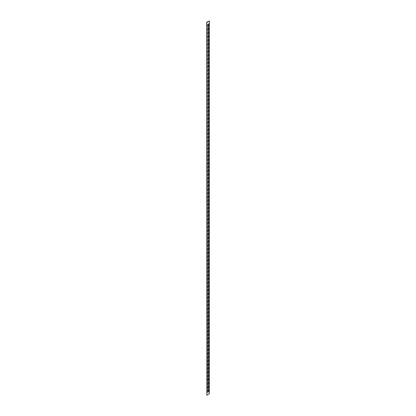 <?xml version="1.0" encoding="UTF-8"?>
<svg xmlns="http://www.w3.org/2000/svg" width="416" height="416" viewBox="0 0 416 416"><rect width="100%" height="100%" fill="white"/><g stroke="black" fill="none" stroke-linecap="round" stroke-linejoin="round"><path stroke-width="0.62" d="M208.13 27.659A0.64 0.369 120 0 0 207.678 28.444L207.678 30.378A0.64 0.369 120 0 0 207.808 30.675A0.64 0.369 120 0 0 208.302 30.503A0.64 0.369 120 0 0 208.582 29.858L208.582 27.919A0.64 0.369 120 0 0 208.447 27.628A0.64 0.369 120 0 0 208.13 27.659M208.13 23.93A0.64 0.369 120 0 0 207.678 24.716L207.678 26.65A0.64 0.369 120 0 0 207.808 26.946A0.64 0.369 120 0 0 208.302 26.775A0.64 0.369 120 0 0 208.582 26.13L208.582 24.19A0.64 0.369 120 0 0 208.447 23.899A0.64 0.369 120 0 0 208.13 23.93M208.13 31.387A0.64 0.369 120 0 0 207.678 32.167L207.678 34.107A0.64 0.369 120 0 0 207.808 34.398A0.64 0.369 120 0 0 208.302 34.226A0.64 0.369 120 0 0 208.582 33.587L208.582 31.647A0.64 0.369 120 0 0 208.447 31.356A0.64 0.369 120 0 0 208.13 31.387M208.13 35.116A0.64 0.369 120 0 0 207.678 35.896L207.678 37.835A0.64 0.369 120 0 0 207.808 38.126A0.64 0.369 120 0 0 208.302 37.955A0.64 0.369 120 0 0 208.582 37.315L208.582 35.376A0.64 0.369 120 0 0 208.447 35.084A0.64 0.369 120 0 0 208.13 35.116M208.13 38.844A0.64 0.369 120 0 0 207.678 39.624L207.678 41.564A0.64 0.369 120 0 0 207.808 41.855A0.64 0.369 120 0 0 208.302 41.683A0.64 0.369 120 0 0 208.582 41.038L208.582 39.104A0.64 0.369 120 0 0 208.447 38.808A0.64 0.369 120 0 0 208.13 38.844M208.13 42.567A0.64 0.369 120 0 0 207.678 43.352L207.678 45.292A0.64 0.369 120 0 0 207.808 45.583A0.64 0.369 120 0 0 208.302 45.412A0.64 0.369 120 0 0 208.582 44.767L208.582 42.832A0.64 0.369 120 0 0 208.447 42.536A0.64 0.369 120 0 0 208.13 42.567M208.13 46.296A0.64 0.369 120 0 0 207.678 47.081L207.678 49.02A0.64 0.369 120 0 0 207.808 49.312A0.64 0.369 120 0 0 208.302 49.14A0.64 0.369 120 0 0 208.582 48.495L208.582 46.556A0.64 0.369 120 0 0 208.447 46.264A0.64 0.369 120 0 0 208.13 46.296M208.13 50.024A0.64 0.369 120 0 0 207.678 50.809L207.678 52.744A0.64 0.369 120 0 0 207.808 53.04A0.64 0.369 120 0 0 208.302 52.868A0.64 0.369 120 0 0 208.582 52.224L208.582 50.284A0.64 0.369 120 0 0 208.447 49.993A0.64 0.369 120 0 0 208.13 50.024M208.13 53.752A0.64 0.369 120 0 0 207.678 54.532L207.678 56.472A0.64 0.369 120 0 0 207.808 56.763A0.64 0.369 120 0 0 208.302 56.597A0.64 0.369 120 0 0 208.582 55.952L208.582 54.012A0.64 0.369 120 0 0 208.447 53.721A0.64 0.369 120 0 0 208.13 53.752M208.13 57.481A0.64 0.369 120 0 0 207.678 58.261L207.678 60.2A0.64 0.369 120 0 0 207.808 60.492A0.64 0.369 120 0 0 208.302 60.32A0.64 0.369 120 0 0 208.582 59.68L208.582 57.741A0.64 0.369 120 0 0 208.447 57.45A0.64 0.369 120 0 0 208.13 57.481M208.13 61.209A0.64 0.369 120 0 0 207.678 61.989L207.678 63.929A0.64 0.369 120 0 0 207.808 64.22A0.64 0.369 120 0 0 208.302 64.048A0.64 0.369 120 0 0 208.582 63.409L208.582 61.469A0.64 0.369 120 0 0 208.447 61.178A0.64 0.369 120 0 0 208.13 61.209M208.13 64.932A0.64 0.369 120 0 0 207.678 65.718L207.678 67.657A0.64 0.369 120 0 0 207.808 67.948A0.64 0.369 120 0 0 208.302 67.777A0.64 0.369 120 0 0 208.582 67.132L208.582 65.198A0.64 0.369 120 0 0 208.447 64.901A0.64 0.369 120 0 0 208.13 64.932M208.13 68.661A0.64 0.369 120 0 0 207.678 69.446L207.678 71.386A0.64 0.369 120 0 0 207.808 71.677A0.64 0.369 120 0 0 208.302 71.505A0.64 0.369 120 0 0 208.582 70.86L208.582 68.921A0.64 0.369 120 0 0 208.447 68.63A0.64 0.369 120 0 0 208.13 68.661M208.13 72.389A0.64 0.369 120 0 0 207.678 73.174L207.678 75.109A0.64 0.369 120 0 0 207.808 75.405A0.64 0.369 120 0 0 208.302 75.234A0.64 0.369 120 0 0 208.582 74.589L208.582 72.649A0.64 0.369 120 0 0 208.447 72.358A0.64 0.369 120 0 0 208.13 72.389M208.13 76.118A0.64 0.369 120 0 0 207.678 76.903L207.678 78.837A0.64 0.369 120 0 0 207.808 79.134A0.64 0.369 120 0 0 208.302 78.962A0.64 0.369 120 0 0 208.582 78.317L208.582 76.378A0.64 0.369 120 0 0 208.447 76.086A0.64 0.369 120 0 0 208.13 76.118M208.13 79.846A0.64 0.369 120 0 0 207.678 80.626L207.678 82.566A0.64 0.369 120 0 0 207.808 82.857A0.64 0.369 120 0 0 208.302 82.685A0.64 0.369 120 0 0 208.582 82.046L208.582 80.106A0.64 0.369 120 0 0 208.447 79.815A0.64 0.369 120 0 0 208.13 79.846M208.13 83.574A0.64 0.369 120 0 0 207.678 84.354L207.678 86.294A0.64 0.369 120 0 0 207.808 86.585A0.64 0.369 120 0 0 208.302 86.414A0.64 0.369 120 0 0 208.582 85.774L208.582 83.834A0.64 0.369 120 0 0 208.447 83.543A0.64 0.369 120 0 0 208.13 83.574M208.13 87.303A0.64 0.369 120 0 0 207.678 88.083L207.678 90.022A0.64 0.369 120 0 0 207.808 90.314A0.64 0.369 120 0 0 208.302 90.142A0.64 0.369 120 0 0 208.582 89.497L208.582 87.563A0.64 0.369 120 0 0 208.447 87.266A0.64 0.369 120 0 0 208.13 87.303M208.13 91.026A0.64 0.369 120 0 0 207.678 91.811L207.678 93.751A0.64 0.369 120 0 0 207.808 94.042A0.64 0.369 120 0 0 208.302 93.87A0.64 0.369 120 0 0 208.582 93.226L208.582 91.291A0.64 0.369 120 0 0 208.447 90.995A0.64 0.369 120 0 0 208.13 91.026M208.13 94.754A0.64 0.369 120 0 0 207.678 95.54L207.678 97.479A0.64 0.369 120 0 0 207.808 97.77A0.64 0.369 120 0 0 208.302 97.599A0.64 0.369 120 0 0 208.582 96.954L208.582 95.014A0.64 0.369 120 0 0 208.447 94.723A0.64 0.369 120 0 0 208.13 94.754M208.13 98.483A0.64 0.369 120 0 0 207.678 99.268L207.678 101.202A0.64 0.369 120 0 0 207.808 101.499A0.64 0.369 120 0 0 208.302 101.327A0.64 0.369 120 0 0 208.582 100.682L208.582 98.743A0.64 0.369 120 0 0 208.447 98.452A0.64 0.369 120 0 0 208.13 98.483M208.13 102.211A0.64 0.369 120 0 0 207.678 102.991L207.678 104.931A0.64 0.369 120 0 0 207.808 105.222A0.64 0.369 120 0 0 208.302 105.056A0.64 0.369 120 0 0 208.582 104.411L208.582 102.471A0.64 0.369 120 0 0 208.447 102.18A0.64 0.369 120 0 0 208.13 102.211M208.13 105.94A0.64 0.369 120 0 0 207.678 106.72L207.678 108.659A0.64 0.369 120 0 0 207.808 108.95A0.64 0.369 120 0 0 208.302 108.779A0.64 0.369 120 0 0 208.582 108.139L208.582 106.2A0.64 0.369 120 0 0 208.447 105.908A0.64 0.369 120 0 0 208.13 105.94M208.13 109.668A0.64 0.369 120 0 0 207.678 110.448L207.678 112.388A0.64 0.369 120 0 0 207.808 112.679A0.64 0.369 120 0 0 208.302 112.507A0.64 0.369 120 0 0 208.582 111.868L208.582 109.928A0.64 0.369 120 0 0 208.447 109.637A0.64 0.369 120 0 0 208.13 109.668M208.13 113.391A0.64 0.369 120 0 0 207.678 114.176L207.678 116.116A0.64 0.369 120 0 0 207.808 116.407A0.64 0.369 120 0 0 208.302 116.236A0.64 0.369 120 0 0 208.582 115.591L208.582 113.656A0.64 0.369 120 0 0 208.447 113.36A0.64 0.369 120 0 0 208.13 113.391M208.13 117.12A0.64 0.369 120 0 0 207.678 117.905L207.678 119.844A0.64 0.369 120 0 0 207.808 120.136A0.64 0.369 120 0 0 208.302 119.964A0.64 0.369 120 0 0 208.582 119.319L208.582 117.38A0.64 0.369 120 0 0 208.447 117.088A0.64 0.369 120 0 0 208.13 117.12M208.13 120.848A0.64 0.369 120 0 0 207.678 121.633L207.678 123.568A0.64 0.369 120 0 0 207.808 123.864A0.64 0.369 120 0 0 208.302 123.692A0.64 0.369 120 0 0 208.582 123.048L208.582 121.108A0.64 0.369 120 0 0 208.447 120.817A0.64 0.369 120 0 0 208.13 120.848M208.13 124.576A0.64 0.369 120 0 0 207.678 125.362L207.678 127.296A0.64 0.369 120 0 0 207.808 127.592A0.64 0.369 120 0 0 208.302 127.421A0.64 0.369 120 0 0 208.582 126.776L208.582 124.836A0.64 0.369 120 0 0 208.447 124.545A0.64 0.369 120 0 0 208.13 124.576M208.13 128.305A0.64 0.369 120 0 0 207.678 129.085L207.678 131.024A0.64 0.369 120 0 0 207.808 131.316A0.64 0.369 120 0 0 208.302 131.144A0.64 0.369 120 0 0 208.582 130.504L208.582 128.565A0.64 0.369 120 0 0 208.447 128.274A0.64 0.369 120 0 0 208.13 128.305M208.13 132.033A0.64 0.369 120 0 0 207.678 132.813L207.678 134.753A0.64 0.369 120 0 0 207.808 135.044A0.64 0.369 120 0 0 208.302 134.872A0.64 0.369 120 0 0 208.582 134.233L208.582 132.293A0.64 0.369 120 0 0 208.447 132.002A0.64 0.369 120 0 0 208.13 132.033M208.13 135.762A0.64 0.369 120 0 0 207.678 136.542L207.678 138.481A0.64 0.369 120 0 0 207.808 138.772A0.64 0.369 120 0 0 208.302 138.601A0.64 0.369 120 0 0 208.582 137.956L208.582 136.022A0.64 0.369 120 0 0 208.447 135.725A0.64 0.369 120 0 0 208.13 135.762M208.13 139.485A0.64 0.369 120 0 0 207.678 140.27L207.678 142.21A0.64 0.369 120 0 0 207.808 142.501A0.64 0.369 120 0 0 208.302 142.329A0.64 0.369 120 0 0 208.582 141.684L208.582 139.75A0.64 0.369 120 0 0 208.447 139.454A0.64 0.369 120 0 0 208.13 139.485M208.13 143.213A0.64 0.369 120 0 0 207.678 143.998L207.678 145.938A0.64 0.369 120 0 0 207.808 146.229A0.64 0.369 120 0 0 208.302 146.058A0.64 0.369 120 0 0 208.582 145.413L208.582 143.473A0.64 0.369 120 0 0 208.447 143.182A0.64 0.369 120 0 0 208.13 143.213M208.13 146.942A0.64 0.369 120 0 0 207.678 147.727L207.678 149.661A0.64 0.369 120 0 0 207.808 149.958A0.64 0.369 120 0 0 208.302 149.786A0.64 0.369 120 0 0 208.582 149.141L208.582 147.202A0.64 0.369 120 0 0 208.447 146.91A0.64 0.369 120 0 0 208.13 146.942M208.13 150.67A0.64 0.369 120 0 0 207.678 151.45L207.678 153.39A0.64 0.369 120 0 0 207.808 153.681A0.64 0.369 120 0 0 208.302 153.514A0.64 0.369 120 0 0 208.582 152.87L208.582 150.93A0.64 0.369 120 0 0 208.447 150.639A0.64 0.369 120 0 0 208.13 150.67M208.13 154.398A0.64 0.369 120 0 0 207.678 155.178L207.678 157.118A0.64 0.369 120 0 0 207.808 157.409A0.64 0.369 120 0 0 208.302 157.238A0.64 0.369 120 0 0 208.582 156.598L208.582 154.658A0.64 0.369 120 0 0 208.447 154.367A0.64 0.369 120 0 0 208.13 154.398M208.13 158.127A0.64 0.369 120 0 0 207.678 158.907L207.678 160.846A0.64 0.369 120 0 0 207.808 161.138A0.64 0.369 120 0 0 208.302 160.966A0.64 0.369 120 0 0 208.582 160.326L208.582 158.387A0.64 0.369 120 0 0 208.447 158.096A0.64 0.369 120 0 0 208.13 158.127M208.13 161.85A0.64 0.369 120 0 0 207.678 162.635L207.678 164.575A0.64 0.369 120 0 0 207.808 164.866A0.64 0.369 120 0 0 208.302 164.694A0.64 0.369 120 0 0 208.582 164.05L208.582 162.115A0.64 0.369 120 0 0 208.447 161.819A0.64 0.369 120 0 0 208.13 161.85M208.13 165.578A0.64 0.369 120 0 0 207.678 166.364L207.678 168.303A0.64 0.369 120 0 0 207.808 168.594A0.64 0.369 120 0 0 208.302 168.423A0.64 0.369 120 0 0 208.582 167.778L208.582 165.838A0.64 0.369 120 0 0 208.447 165.547A0.64 0.369 120 0 0 208.13 165.578M208.13 169.307A0.64 0.369 120 0 0 207.678 170.092L207.678 172.026A0.64 0.369 120 0 0 207.808 172.323A0.64 0.369 120 0 0 208.302 172.151A0.64 0.369 120 0 0 208.582 171.506L208.582 169.567A0.64 0.369 120 0 0 208.447 169.276A0.64 0.369 120 0 0 208.13 169.307M208.13 173.035A0.64 0.369 120 0 0 207.678 173.82L207.678 175.755A0.64 0.369 120 0 0 207.808 176.051A0.64 0.369 120 0 0 208.302 175.88A0.64 0.369 120 0 0 208.582 175.235L208.582 173.295A0.64 0.369 120 0 0 208.447 173.004A0.64 0.369 120 0 0 208.13 173.035M208.13 176.764A0.64 0.369 120 0 0 207.678 177.544L207.678 179.483A0.64 0.369 120 0 0 207.808 179.774A0.64 0.369 120 0 0 208.302 179.603A0.64 0.369 120 0 0 208.582 178.963L208.582 177.024A0.64 0.369 120 0 0 208.447 176.732A0.64 0.369 120 0 0 208.13 176.764M208.13 180.492A0.64 0.369 120 0 0 207.678 181.272L207.678 183.212A0.64 0.369 120 0 0 207.808 183.503A0.64 0.369 120 0 0 208.302 183.331A0.64 0.369 120 0 0 208.582 182.692L208.582 180.752A0.64 0.369 120 0 0 208.447 180.461A0.64 0.369 120 0 0 208.13 180.492M208.13 184.22A0.64 0.369 120 0 0 207.678 185L207.678 186.94A0.64 0.369 120 0 0 207.808 187.231A0.64 0.369 120 0 0 208.302 187.06A0.64 0.369 120 0 0 208.582 186.415L208.582 184.48A0.64 0.369 120 0 0 208.447 184.184A0.64 0.369 120 0 0 208.13 184.22M208.13 187.944A0.64 0.369 120 0 0 207.678 188.729L207.678 190.668A0.64 0.369 120 0 0 207.808 190.96A0.64 0.369 120 0 0 208.302 190.788A0.64 0.369 120 0 0 208.582 190.143L208.582 188.209A0.64 0.369 120 0 0 208.447 187.912A0.64 0.369 120 0 0 208.13 187.944M208.13 191.672A0.64 0.369 120 0 0 207.678 192.457L207.678 194.397A0.64 0.369 120 0 0 207.808 194.688A0.64 0.369 120 0 0 208.302 194.516A0.64 0.369 120 0 0 208.582 193.872L208.582 191.932A0.64 0.369 120 0 0 208.447 191.641A0.64 0.369 120 0 0 208.13 191.672M208.13 195.4A0.64 0.369 120 0 0 207.678 196.186L207.678 198.12A0.64 0.369 120 0 0 207.808 198.416A0.64 0.369 120 0 0 208.302 198.245A0.64 0.369 120 0 0 208.582 197.6L208.582 195.66A0.64 0.369 120 0 0 208.447 195.369A0.64 0.369 120 0 0 208.13 195.4M208.13 199.129A0.64 0.369 120 0 0 207.678 199.909L207.678 201.848A0.64 0.369 120 0 0 207.808 202.14A0.64 0.369 120 0 0 208.302 201.973A0.64 0.369 120 0 0 208.582 201.328L208.582 199.389A0.64 0.369 120 0 0 208.447 199.098A0.64 0.369 120 0 0 208.13 199.129M208.13 202.857A0.64 0.369 120 0 0 207.678 203.637L207.678 205.577A0.64 0.369 120 0 0 207.808 205.868A0.64 0.369 120 0 0 208.302 205.696A0.64 0.369 120 0 0 208.582 205.057L208.582 203.117A0.64 0.369 120 0 0 208.447 202.826A0.64 0.369 120 0 0 208.13 202.857M208.13 206.586A0.64 0.369 120 0 0 207.678 207.366L207.678 209.305A0.64 0.369 120 0 0 207.808 209.596A0.64 0.369 120 0 0 208.302 209.425A0.64 0.369 120 0 0 208.582 208.785L208.582 206.846A0.64 0.369 120 0 0 208.447 206.554A0.64 0.369 120 0 0 208.13 206.586M208.13 210.309A0.64 0.369 120 0 0 207.678 211.094L207.678 213.034A0.64 0.369 120 0 0 207.808 213.325A0.64 0.369 120 0 0 208.302 213.153A0.64 0.369 120 0 0 208.582 212.508L208.582 210.574A0.64 0.369 120 0 0 208.447 210.278A0.64 0.369 120 0 0 208.13 210.309M208.13 214.037A0.64 0.369 120 0 0 207.678 214.822L207.678 216.762A0.64 0.369 120 0 0 207.808 217.053A0.64 0.369 120 0 0 208.302 216.882A0.64 0.369 120 0 0 208.582 216.237L208.582 214.297A0.64 0.369 120 0 0 208.447 214.006A0.64 0.369 120 0 0 208.13 214.037M208.13 217.766A0.64 0.369 120 0 0 207.678 218.551L207.678 220.485A0.64 0.369 120 0 0 207.808 220.782A0.64 0.369 120 0 0 208.302 220.61A0.64 0.369 120 0 0 208.582 219.965L208.582 218.026A0.64 0.369 120 0 0 208.447 217.734A0.64 0.369 120 0 0 208.13 217.766M208.13 221.494A0.64 0.369 120 0 0 207.678 222.279L207.678 224.214A0.64 0.369 120 0 0 207.808 224.51A0.64 0.369 120 0 0 208.302 224.338A0.64 0.369 120 0 0 208.582 223.694L208.582 221.754A0.64 0.369 120 0 0 208.447 221.463A0.64 0.369 120 0 0 208.13 221.494M208.13 225.222A0.64 0.369 120 0 0 207.678 226.002L207.678 227.942A0.64 0.369 120 0 0 207.808 228.233A0.64 0.369 120 0 0 208.302 228.062A0.64 0.369 120 0 0 208.582 227.422L208.582 225.482A0.64 0.369 120 0 0 208.447 225.191A0.64 0.369 120 0 0 208.13 225.222M208.13 228.951A0.64 0.369 120 0 0 207.678 229.731L207.678 231.67A0.64 0.369 120 0 0 207.808 231.962A0.64 0.369 120 0 0 208.302 231.79A0.64 0.369 120 0 0 208.582 231.15L208.582 229.211A0.64 0.369 120 0 0 208.447 228.92A0.64 0.369 120 0 0 208.13 228.951M208.13 232.679A0.64 0.369 120 0 0 207.678 233.459L207.678 235.399A0.64 0.369 120 0 0 207.808 235.69A0.64 0.369 120 0 0 208.302 235.518A0.64 0.369 120 0 0 208.582 234.874L208.582 232.939A0.64 0.369 120 0 0 208.447 232.643A0.64 0.369 120 0 0 208.13 232.679M208.13 236.402A0.64 0.369 120 0 0 207.678 237.188L207.678 239.127A0.64 0.369 120 0 0 207.808 239.418A0.64 0.369 120 0 0 208.302 239.247A0.64 0.369 120 0 0 208.582 238.602L208.582 236.668A0.64 0.369 120 0 0 208.447 236.371A0.64 0.369 120 0 0 208.13 236.402M208.13 240.131A0.64 0.369 120 0 0 207.678 240.916L207.678 242.856A0.64 0.369 120 0 0 207.808 243.147A0.64 0.369 120 0 0 208.302 242.975A0.64 0.369 120 0 0 208.582 242.33L208.582 240.391A0.64 0.369 120 0 0 208.447 240.1A0.64 0.369 120 0 0 208.13 240.131M208.13 243.859A0.64 0.369 120 0 0 207.678 244.644L207.678 246.579A0.64 0.369 120 0 0 207.808 246.875A0.64 0.369 120 0 0 208.302 246.704A0.64 0.369 120 0 0 208.582 246.059L208.582 244.119A0.64 0.369 120 0 0 208.447 243.828A0.64 0.369 120 0 0 208.13 243.859M208.13 247.588A0.64 0.369 120 0 0 207.678 248.368L207.678 250.307A0.64 0.369 120 0 0 207.808 250.598A0.64 0.369 120 0 0 208.302 250.432A0.64 0.369 120 0 0 208.582 249.787L208.582 247.848A0.64 0.369 120 0 0 208.447 247.556A0.64 0.369 120 0 0 208.13 247.588M208.13 251.316A0.64 0.369 120 0 0 207.678 252.096L207.678 254.036A0.64 0.369 120 0 0 207.808 254.327A0.64 0.369 120 0 0 208.302 254.155A0.64 0.369 120 0 0 208.582 253.516L208.582 251.576A0.64 0.369 120 0 0 208.447 251.285A0.64 0.369 120 0 0 208.13 251.316M208.13 255.044A0.64 0.369 120 0 0 207.678 255.824L207.678 257.764A0.64 0.369 120 0 0 207.808 258.055A0.64 0.369 120 0 0 208.302 257.884A0.64 0.369 120 0 0 208.582 257.244L208.582 255.304A0.64 0.369 120 0 0 208.447 255.013A0.64 0.369 120 0 0 208.13 255.044M208.13 258.768A0.64 0.369 120 0 0 207.678 259.553L207.678 261.492A0.64 0.369 120 0 0 207.808 261.784A0.64 0.369 120 0 0 208.302 261.612A0.64 0.369 120 0 0 208.582 260.967L208.582 259.033A0.64 0.369 120 0 0 208.447 258.736A0.64 0.369 120 0 0 208.13 258.768M208.13 262.496A0.64 0.369 120 0 0 207.678 263.281L207.678 265.221A0.64 0.369 120 0 0 207.808 265.512A0.64 0.369 120 0 0 208.302 265.34A0.64 0.369 120 0 0 208.582 264.696L208.582 262.756A0.64 0.369 120 0 0 208.447 262.465A0.64 0.369 120 0 0 208.13 262.496M208.13 266.224A0.64 0.369 120 0 0 207.678 267.01L207.678 268.944A0.64 0.369 120 0 0 207.808 269.24A0.64 0.369 120 0 0 208.302 269.069A0.64 0.369 120 0 0 208.582 268.424L208.582 266.484A0.64 0.369 120 0 0 208.447 266.193A0.64 0.369 120 0 0 208.13 266.224M208.13 269.953A0.64 0.369 120 0 0 207.678 270.738L207.678 272.672A0.64 0.369 120 0 0 207.808 272.969A0.64 0.369 120 0 0 208.302 272.797A0.64 0.369 120 0 0 208.582 272.152L208.582 270.213A0.64 0.369 120 0 0 208.447 269.922A0.64 0.369 120 0 0 208.13 269.953M208.13 273.681A0.64 0.369 120 0 0 207.678 274.461L207.678 276.401A0.64 0.369 120 0 0 207.808 276.692A0.64 0.369 120 0 0 208.302 276.52A0.64 0.369 120 0 0 208.582 275.881L208.582 273.941A0.64 0.369 120 0 0 208.447 273.65A0.64 0.369 120 0 0 208.13 273.681M208.13 277.41A0.64 0.369 120 0 0 207.678 278.19L207.678 280.129A0.64 0.369 120 0 0 207.808 280.42A0.64 0.369 120 0 0 208.302 280.249A0.64 0.369 120 0 0 208.582 279.609L208.582 277.67A0.64 0.369 120 0 0 208.447 277.378A0.64 0.369 120 0 0 208.13 277.41M208.13 281.138A0.64 0.369 120 0 0 207.678 281.918L207.678 283.858A0.64 0.369 120 0 0 207.808 284.149A0.64 0.369 120 0 0 208.302 283.977A0.64 0.369 120 0 0 208.582 283.332L208.582 281.398A0.64 0.369 120 0 0 208.447 281.102A0.64 0.369 120 0 0 208.13 281.138M208.13 284.861A0.64 0.369 120 0 0 207.678 285.646L207.678 287.586A0.64 0.369 120 0 0 207.808 287.877A0.64 0.369 120 0 0 208.302 287.706A0.64 0.369 120 0 0 208.582 287.061L208.582 285.126A0.64 0.369 120 0 0 208.447 284.83A0.64 0.369 120 0 0 208.13 284.861M208.13 288.59A0.64 0.369 120 0 0 207.678 289.375L207.678 291.314A0.64 0.369 120 0 0 207.808 291.606A0.64 0.369 120 0 0 208.302 291.434A0.64 0.369 120 0 0 208.582 290.789L208.582 288.85A0.64 0.369 120 0 0 208.447 288.558A0.64 0.369 120 0 0 208.13 288.59M208.13 292.318A0.64 0.369 120 0 0 207.678 293.103L207.678 295.038A0.64 0.369 120 0 0 207.808 295.334A0.64 0.369 120 0 0 208.302 295.162A0.64 0.369 120 0 0 208.582 294.518L208.582 292.578A0.64 0.369 120 0 0 208.447 292.287A0.64 0.369 120 0 0 208.13 292.318M208.13 296.046A0.64 0.369 120 0 0 207.678 296.826L207.678 298.766A0.64 0.369 120 0 0 207.808 299.057A0.64 0.369 120 0 0 208.302 298.891A0.64 0.369 120 0 0 208.582 298.246L208.582 296.306A0.64 0.369 120 0 0 208.447 296.015A0.64 0.369 120 0 0 208.13 296.046M208.13 299.775A0.64 0.369 120 0 0 207.678 300.555L207.678 302.494A0.64 0.369 120 0 0 207.808 302.786A0.64 0.369 120 0 0 208.302 302.614A0.64 0.369 120 0 0 208.582 301.974L208.582 300.035A0.64 0.369 120 0 0 208.447 299.744A0.64 0.369 120 0 0 208.13 299.775M208.13 303.503A0.64 0.369 120 0 0 207.678 304.283L207.678 306.223A0.64 0.369 120 0 0 207.808 306.514A0.64 0.369 120 0 0 208.302 306.342A0.64 0.369 120 0 0 208.582 305.703L208.582 303.763A0.64 0.369 120 0 0 208.447 303.472A0.64 0.369 120 0 0 208.13 303.503M208.13 307.226A0.64 0.369 120 0 0 207.678 308.012L207.678 309.951A0.64 0.369 120 0 0 207.808 310.242A0.64 0.369 120 0 0 208.302 310.071A0.64 0.369 120 0 0 208.582 309.426L208.582 307.492A0.64 0.369 120 0 0 208.447 307.195A0.64 0.369 120 0 0 208.13 307.226M208.13 310.955A0.64 0.369 120 0 0 207.678 311.74L207.678 313.68A0.64 0.369 120 0 0 207.808 313.971A0.64 0.369 120 0 0 208.302 313.799A0.64 0.369 120 0 0 208.582 313.154L208.582 311.215A0.64 0.369 120 0 0 208.447 310.924A0.64 0.369 120 0 0 208.13 310.955M208.13 314.683A0.64 0.369 120 0 0 207.678 315.468L207.678 317.403A0.64 0.369 120 0 0 207.808 317.699A0.64 0.369 120 0 0 208.302 317.528A0.64 0.369 120 0 0 208.582 316.883L208.582 314.943A0.64 0.369 120 0 0 208.447 314.652A0.64 0.369 120 0 0 208.13 314.683M208.13 318.412A0.64 0.369 120 0 0 207.678 319.197L207.678 321.131A0.64 0.369 120 0 0 207.808 321.428A0.64 0.369 120 0 0 208.302 321.256A0.64 0.369 120 0 0 208.582 320.611L208.582 318.672A0.64 0.369 120 0 0 208.447 318.38A0.64 0.369 120 0 0 208.13 318.412M208.13 322.14A0.64 0.369 120 0 0 207.678 322.92L207.678 324.86A0.64 0.369 120 0 0 207.808 325.151A0.64 0.369 120 0 0 208.302 324.979A0.64 0.369 120 0 0 208.582 324.34L208.582 322.4A0.64 0.369 120 0 0 208.447 322.109A0.64 0.369 120 0 0 208.13 322.14M208.13 325.868A0.64 0.369 120 0 0 207.678 326.648L207.678 328.588A0.64 0.369 120 0 0 207.808 328.879A0.64 0.369 120 0 0 208.302 328.708A0.64 0.369 120 0 0 208.582 328.068L208.582 326.128A0.64 0.369 120 0 0 208.447 325.837A0.64 0.369 120 0 0 208.13 325.868M208.13 329.597A0.64 0.369 120 0 0 207.678 330.377L207.678 332.316A0.64 0.369 120 0 0 207.808 332.608A0.64 0.369 120 0 0 208.302 332.436A0.64 0.369 120 0 0 208.582 331.791L208.582 329.857A0.64 0.369 120 0 0 208.447 329.56A0.64 0.369 120 0 0 208.13 329.597M208.13 333.32A0.64 0.369 120 0 0 207.678 334.105L207.678 336.045A0.64 0.369 120 0 0 207.808 336.336A0.64 0.369 120 0 0 208.302 336.164A0.64 0.369 120 0 0 208.582 335.52L208.582 333.585A0.64 0.369 120 0 0 208.447 333.289A0.64 0.369 120 0 0 208.13 333.32M208.13 337.048A0.64 0.369 120 0 0 207.678 337.834L207.678 339.773A0.64 0.369 120 0 0 207.808 340.064A0.64 0.369 120 0 0 208.302 339.893A0.64 0.369 120 0 0 208.582 339.248L208.582 337.308A0.64 0.369 120 0 0 208.447 337.017A0.64 0.369 120 0 0 208.13 337.048M208.13 340.777A0.64 0.369 120 0 0 207.678 341.562L207.678 343.496A0.64 0.369 120 0 0 207.808 343.793A0.64 0.369 120 0 0 208.302 343.621A0.64 0.369 120 0 0 208.582 342.976L208.582 341.037A0.64 0.369 120 0 0 208.447 340.746A0.64 0.369 120 0 0 208.13 340.777M208.13 344.505A0.64 0.369 120 0 0 207.678 345.285L207.678 347.225A0.64 0.369 120 0 0 207.808 347.516A0.64 0.369 120 0 0 208.302 347.35A0.64 0.369 120 0 0 208.582 346.705L208.582 344.765A0.64 0.369 120 0 0 208.447 344.474A0.64 0.369 120 0 0 208.13 344.505M208.13 348.234A0.64 0.369 120 0 0 207.678 349.014L207.678 350.953A0.64 0.369 120 0 0 207.808 351.244A0.64 0.369 120 0 0 208.302 351.073A0.64 0.369 120 0 0 208.582 350.433L208.582 348.494A0.64 0.369 120 0 0 208.447 348.202A0.64 0.369 120 0 0 208.13 348.234M208.13 351.962A0.64 0.369 120 0 0 207.678 352.742L207.678 354.682A0.64 0.369 120 0 0 207.808 354.973A0.64 0.369 120 0 0 208.302 354.801A0.64 0.369 120 0 0 208.582 354.162L208.582 352.222A0.64 0.369 120 0 0 208.447 351.931A0.64 0.369 120 0 0 208.13 351.962M208.13 355.685A0.64 0.369 120 0 0 207.678 356.47L207.678 358.41A0.64 0.369 120 0 0 207.808 358.701A0.64 0.369 120 0 0 208.302 358.53A0.64 0.369 120 0 0 208.582 357.885L208.582 355.95A0.64 0.369 120 0 0 208.447 355.654A0.64 0.369 120 0 0 208.13 355.685M208.13 359.414A0.64 0.369 120 0 0 207.678 360.199L207.678 362.138A0.64 0.369 120 0 0 207.808 362.43A0.64 0.369 120 0 0 208.302 362.258A0.64 0.369 120 0 0 208.582 361.613L208.582 359.674A0.64 0.369 120 0 0 208.447 359.382A0.64 0.369 120 0 0 208.13 359.414M208.13 363.142A0.64 0.369 120 0 0 207.678 363.927L207.678 365.862A0.64 0.369 120 0 0 207.808 366.158A0.64 0.369 120 0 0 208.302 365.986A0.64 0.369 120 0 0 208.582 365.342L208.582 363.402A0.64 0.369 120 0 0 208.447 363.111A0.64 0.369 120 0 0 208.13 363.142M208.13 366.87A0.64 0.369 120 0 0 207.678 367.656L207.678 369.59A0.64 0.369 120 0 0 207.808 369.886A0.64 0.369 120 0 0 208.302 369.715A0.64 0.369 120 0 0 208.582 369.07L208.582 367.13A0.64 0.369 120 0 0 208.447 366.839A0.64 0.369 120 0 0 208.13 366.87M208.13 370.599A0.64 0.369 120 0 0 207.678 371.379L207.678 373.318A0.64 0.369 120 0 0 207.808 373.61A0.64 0.369 120 0 0 208.302 373.438A0.64 0.369 120 0 0 208.582 372.798L208.582 370.859A0.64 0.369 120 0 0 208.447 370.568A0.64 0.369 120 0 0 208.13 370.599M208.13 374.327A0.64 0.369 120 0 0 207.678 375.107L207.678 377.047A0.64 0.369 120 0 0 207.808 377.338A0.64 0.369 120 0 0 208.302 377.166A0.64 0.369 120 0 0 208.582 376.527L208.582 374.587A0.64 0.369 120 0 0 208.447 374.296A0.64 0.369 120 0 0 208.13 374.327M208.13 378.056A0.64 0.369 120 0 0 207.678 378.836L207.678 380.775A0.64 0.369 120 0 0 207.808 381.066A0.64 0.369 120 0 0 208.302 380.895A0.64 0.369 120 0 0 208.582 380.25L208.582 378.316A0.64 0.369 120 0 0 208.447 378.019A0.64 0.369 120 0 0 208.13 378.056M208.13 381.779A0.64 0.369 120 0 0 207.678 382.564L207.678 384.504A0.64 0.369 120 0 0 207.808 384.795A0.64 0.369 120 0 0 208.302 384.623A0.64 0.369 120 0 0 208.582 383.978L208.582 382.044A0.64 0.369 120 0 0 208.447 381.748A0.64 0.369 120 0 0 208.13 381.779M208.13 385.507A0.64 0.369 120 0 0 207.678 386.292L207.678 388.227A0.64 0.369 120 0 0 207.808 388.523A0.64 0.369 120 0 0 208.302 388.352A0.64 0.369 120 0 0 208.582 387.707L208.582 385.767A0.64 0.369 120 0 0 208.447 385.476A0.64 0.369 120 0 0 208.13 385.507M208.13 389.236A0.64 0.369 120 0 0 207.678 390.021L207.678 391.955A0.64 0.369 120 0 0 207.808 392.252A0.64 0.369 120 0 0 208.302 392.08A0.64 0.369 120 0 0 208.582 391.435L208.582 389.496A0.64 0.369 120 0 0 208.447 389.204A0.64 0.369 120 0 0 208.13 389.236M208.291 389.178A0.64 0.369 -60 0 1 208.322 389.35L208.322 391.284A0.64 0.369 -60 0 1 207.709 392.127M208.291 385.45A0.64 0.369 -60 0 1 208.322 385.622L208.322 387.556A0.64 0.369 -60 0 1 207.709 388.398M208.291 381.722A0.64 0.369 -60 0 1 208.322 381.893L208.322 383.833A0.64 0.369 -60 0 1 207.709 384.675M208.291 377.993A0.64 0.369 -60 0 1 208.322 378.165L208.322 380.104A0.64 0.369 -60 0 1 207.709 380.947M208.291 374.265A0.64 0.369 -60 0 1 208.322 374.436L208.322 376.376A0.64 0.369 -60 0 1 207.709 377.218M208.291 370.536A0.64 0.369 -60 0 1 208.322 370.708L208.322 372.648A0.64 0.369 -60 0 1 207.709 373.49M208.291 366.813A0.64 0.369 -60 0 1 208.322 366.98L208.322 368.919A0.64 0.369 -60 0 1 207.709 369.762M208.291 363.085A0.64 0.369 -60 0 1 208.322 363.256L208.322 365.191A0.64 0.369 -60 0 1 207.709 366.033M208.291 359.356A0.64 0.369 -60 0 1 208.322 359.528L208.322 361.468A0.64 0.369 -60 0 1 207.709 362.305M208.291 355.628A0.64 0.369 -60 0 1 208.322 355.8L208.322 357.739A0.64 0.369 -60 0 1 207.709 358.582M208.291 351.9A0.64 0.369 -60 0 1 208.322 352.071L208.322 354.011A0.64 0.369 -60 0 1 207.709 354.853M208.291 348.171A0.64 0.369 -60 0 1 208.322 348.343L208.322 350.282A0.64 0.369 -60 0 1 207.709 351.125M208.291 344.448A0.64 0.369 -60 0 1 208.322 344.614L208.322 346.554A0.64 0.369 -60 0 1 207.709 347.396M208.291 340.72A0.64 0.369 -60 0 1 208.322 340.891L208.322 342.826A0.64 0.369 -60 0 1 207.709 343.668M208.291 336.991A0.64 0.369 -60 0 1 208.322 337.163L208.322 339.097A0.64 0.369 -60 0 1 207.709 339.94M208.291 333.263A0.64 0.369 -60 0 1 208.322 333.434L208.322 335.374A0.64 0.369 -60 0 1 207.709 336.216M208.291 329.534A0.64 0.369 -60 0 1 208.322 329.706L208.322 331.646A0.64 0.369 -60 0 1 207.709 332.488M208.291 325.806A0.64 0.369 -60 0 1 208.322 325.978L208.322 327.917A0.64 0.369 -60 0 1 207.709 328.76M208.291 322.078A0.64 0.369 -60 0 1 208.322 322.249L208.322 324.189A0.64 0.369 -60 0 1 207.709 325.031M208.291 318.354A0.64 0.369 -60 0 1 208.322 318.521L208.322 320.46A0.64 0.369 -60 0 1 207.709 321.303M208.291 314.626A0.64 0.369 -60 0 1 208.322 314.798L208.322 316.732A0.64 0.369 -60 0 1 207.709 317.574M208.291 310.898A0.64 0.369 -60 0 1 208.322 311.069L208.322 313.009A0.64 0.369 -60 0 1 207.709 313.846M208.291 307.169A0.64 0.369 -60 0 1 208.322 307.341L208.322 309.28A0.64 0.369 -60 0 1 207.709 310.123M208.291 303.441A0.64 0.369 -60 0 1 208.322 303.612L208.322 305.552A0.64 0.369 -60 0 1 207.709 306.394M208.291 299.712A0.64 0.369 -60 0 1 208.322 299.884L208.322 301.824A0.64 0.369 -60 0 1 207.709 302.666M208.291 295.989A0.64 0.369 -60 0 1 208.322 296.156L208.322 298.095A0.64 0.369 -60 0 1 207.709 298.938M208.291 292.261A0.64 0.369 -60 0 1 208.322 292.432L208.322 294.367A0.64 0.369 -60 0 1 207.709 295.209M208.291 288.532A0.64 0.369 -60 0 1 208.322 288.704L208.322 290.638A0.64 0.369 -60 0 1 207.709 291.481M208.291 284.804A0.64 0.369 -60 0 1 208.322 284.976L208.322 286.915A0.64 0.369 -60 0 1 207.709 287.758M208.291 281.076A0.64 0.369 -60 0 1 208.322 281.247L208.322 283.187A0.64 0.369 -60 0 1 207.709 284.029M208.291 277.347A0.64 0.369 -60 0 1 208.322 277.519L208.322 279.458A0.64 0.369 -60 0 1 207.709 280.301M208.291 273.619A0.64 0.369 -60 0 1 208.322 273.79L208.322 275.73A0.64 0.369 -60 0 1 207.709 276.572M208.291 269.896A0.64 0.369 -60 0 1 208.322 270.062L208.322 272.002A0.64 0.369 -60 0 1 207.709 272.844M208.291 266.167A0.64 0.369 -60 0 1 208.322 266.339L208.322 268.273A0.64 0.369 -60 0 1 207.709 269.116M208.291 262.439A0.64 0.369 -60 0 1 208.322 262.61L208.322 264.55A0.64 0.369 -60 0 1 207.709 265.387M208.291 258.71A0.64 0.369 -60 0 1 208.322 258.882L208.322 260.822A0.64 0.369 -60 0 1 207.709 261.664M208.291 254.982A0.64 0.369 -60 0 1 208.322 255.154L208.322 257.093A0.64 0.369 -60 0 1 207.709 257.936M208.291 251.254A0.64 0.369 -60 0 1 208.322 251.425L208.322 253.365A0.64 0.369 -60 0 1 207.709 254.207M208.291 247.53A0.64 0.369 -60 0 1 208.322 247.697L208.322 249.636A0.64 0.369 -60 0 1 207.709 250.479M208.291 243.802A0.64 0.369 -60 0 1 208.322 243.974L208.322 245.908A0.64 0.369 -60 0 1 207.709 246.75M208.291 240.074A0.64 0.369 -60 0 1 208.322 240.245L208.322 242.18A0.64 0.369 -60 0 1 207.709 243.022M208.291 236.345A0.64 0.369 -60 0 1 208.322 236.517L208.322 238.456A0.64 0.369 -60 0 1 207.709 239.299M208.291 232.617A0.64 0.369 -60 0 1 208.322 232.788L208.322 234.728A0.64 0.369 -60 0 1 207.709 235.57M208.291 228.888A0.64 0.369 -60 0 1 208.322 229.06L208.322 231A0.64 0.369 -60 0 1 207.709 231.842M208.291 225.16A0.64 0.369 -60 0 1 208.322 225.332L208.322 227.271A0.64 0.369 -60 0 1 207.709 228.114M208.291 221.437A0.64 0.369 -60 0 1 208.322 221.603L208.322 223.543A0.64 0.369 -60 0 1 207.709 224.385M208.291 217.708A0.64 0.369 -60 0 1 208.322 217.88L208.322 219.814A0.64 0.369 -60 0 1 207.709 220.657M208.291 213.98A0.64 0.369 -60 0 1 208.322 214.152L208.322 216.091A0.64 0.369 -60 0 1 207.709 216.928M208.291 210.252A0.64 0.369 -60 0 1 208.322 210.423L208.322 212.363A0.64 0.369 -60 0 1 207.709 213.205M208.291 206.523A0.64 0.369 -60 0 1 208.322 206.695L208.322 208.634A0.64 0.369 -60 0 1 207.709 209.477M208.291 202.795A0.64 0.369 -60 0 1 208.322 202.966L208.322 204.906A0.64 0.369 -60 0 1 207.709 205.748M208.291 199.072A0.64 0.369 -60 0 1 208.322 199.238L208.322 201.178A0.64 0.369 -60 0 1 207.709 202.02M208.291 195.343A0.64 0.369 -60 0 1 208.322 195.515L208.322 197.449A0.64 0.369 -60 0 1 207.709 198.292M208.291 191.615A0.64 0.369 -60 0 1 208.322 191.786L208.322 193.721A0.64 0.369 -60 0 1 207.709 194.563M208.291 187.886A0.64 0.369 -60 0 1 208.322 188.058L208.322 189.998A0.64 0.369 -60 0 1 207.709 190.84M208.291 184.158A0.64 0.369 -60 0 1 208.322 184.33L208.322 186.269A0.64 0.369 -60 0 1 207.709 187.112M208.291 180.43A0.64 0.369 -60 0 1 208.322 180.601L208.322 182.541A0.64 0.369 -60 0 1 207.709 183.383M208.291 176.701A0.64 0.369 -60 0 1 208.322 176.873L208.322 178.812A0.64 0.369 -60 0 1 207.709 179.655M208.291 172.978A0.64 0.369 -60 0 1 208.322 173.144L208.322 175.084A0.64 0.369 -60 0 1 207.709 175.926M208.291 169.25A0.64 0.369 -60 0 1 208.322 169.421L208.322 171.356A0.64 0.369 -60 0 1 207.709 172.198M208.291 165.521A0.64 0.369 -60 0 1 208.322 165.693L208.322 167.632A0.64 0.369 -60 0 1 207.709 168.47M208.291 161.793A0.64 0.369 -60 0 1 208.322 161.964L208.322 163.904A0.64 0.369 -60 0 1 207.709 164.746M208.291 158.064A0.64 0.369 -60 0 1 208.322 158.236L208.322 160.176A0.64 0.369 -60 0 1 207.709 161.018M208.291 154.336A0.64 0.369 -60 0 1 208.322 154.508L208.322 156.447A0.64 0.369 -60 0 1 207.709 157.29M208.291 150.613A0.64 0.369 -60 0 1 208.322 150.779L208.322 152.719A0.64 0.369 -60 0 1 207.709 153.561M208.291 146.884A0.64 0.369 -60 0 1 208.322 147.056L208.322 148.99A0.64 0.369 -60 0 1 207.709 149.833M208.291 143.156A0.64 0.369 -60 0 1 208.322 143.328L208.322 145.262A0.64 0.369 -60 0 1 207.709 146.104M208.291 139.428A0.64 0.369 -60 0 1 208.322 139.599L208.322 141.539A0.64 0.369 -60 0 1 207.709 142.381M208.291 135.699A0.64 0.369 -60 0 1 208.322 135.871L208.322 137.81A0.64 0.369 -60 0 1 207.709 138.653M208.291 131.971A0.64 0.369 -60 0 1 208.322 132.142L208.322 134.082A0.64 0.369 -60 0 1 207.709 134.924M208.291 128.242A0.64 0.369 -60 0 1 208.322 128.414L208.322 130.354A0.64 0.369 -60 0 1 207.709 131.196M208.291 124.519A0.64 0.369 -60 0 1 208.322 124.686L208.322 126.625A0.64 0.369 -60 0 1 207.709 127.468M208.291 120.791A0.64 0.369 -60 0 1 208.322 120.962L208.322 122.897A0.64 0.369 -60 0 1 207.709 123.739M208.291 117.062A0.64 0.369 -60 0 1 208.322 117.234L208.322 119.174A0.64 0.369 -60 0 1 207.709 120.011M208.291 113.334A0.64 0.369 -60 0 1 208.322 113.506L208.322 115.445A0.64 0.369 -60 0 1 207.709 116.288M208.291 109.606A0.64 0.369 -60 0 1 208.322 109.777L208.322 111.717A0.64 0.369 -60 0 1 207.709 112.559M208.291 105.877A0.64 0.369 -60 0 1 208.322 106.049L208.322 107.988A0.64 0.369 -60 0 1 207.709 108.831M208.291 102.154A0.64 0.369 -60 0 1 208.322 102.32L208.322 104.26A0.64 0.369 -60 0 1 207.709 105.102M208.291 98.426A0.64 0.369 -60 0 1 208.322 98.597L208.322 100.532A0.64 0.369 -60 0 1 207.709 101.374M208.291 94.697A0.64 0.369 -60 0 1 208.322 94.869L208.322 96.803A0.64 0.369 -60 0 1 207.709 97.646M208.291 90.969A0.64 0.369 -60 0 1 208.322 91.14L208.322 93.08A0.64 0.369 -60 0 1 207.709 93.922M208.291 87.24A0.64 0.369 -60 0 1 208.322 87.412L208.322 89.352A0.64 0.369 -60 0 1 207.709 90.194M208.291 83.512A0.64 0.369 -60 0 1 208.322 83.684L208.322 85.623A0.64 0.369 -60 0 1 207.709 86.466M208.291 79.784A0.64 0.369 -60 0 1 208.322 79.955L208.322 81.895A0.64 0.369 -60 0 1 207.709 82.737M208.291 76.06A0.64 0.369 -60 0 1 208.322 76.227L208.322 78.166A0.64 0.369 -60 0 1 207.709 79.009M208.291 72.332A0.64 0.369 -60 0 1 208.322 72.504L208.322 74.438A0.64 0.369 -60 0 1 207.709 75.28M208.291 68.604A0.64 0.369 -60 0 1 208.322 68.775L208.322 70.715A0.64 0.369 -60 0 1 207.709 71.552M208.291 64.875A0.64 0.369 -60 0 1 208.322 65.047L208.322 66.986A0.64 0.369 -60 0 1 207.709 67.829M208.291 61.147A0.64 0.369 -60 0 1 208.322 61.318L208.322 63.258A0.64 0.369 -60 0 1 207.709 64.1M208.291 57.418A0.64 0.369 -60 0 1 208.322 57.59L208.322 59.53A0.64 0.369 -60 0 1 207.709 60.372M208.291 53.695A0.64 0.369 -60 0 1 208.322 53.862L208.322 55.801A0.64 0.369 -60 0 1 207.709 56.644M208.291 49.967A0.64 0.369 -60 0 1 208.322 50.138L208.322 52.073A0.64 0.369 -60 0 1 207.709 52.915M208.291 46.238A0.64 0.369 -60 0 1 208.322 46.41L208.322 48.344A0.64 0.369 -60 0 1 207.709 49.187M208.291 42.51A0.64 0.369 -60 0 1 208.322 42.682L208.322 44.621A0.64 0.369 -60 0 1 207.709 45.464M208.291 38.782A0.64 0.369 -60 0 1 208.322 38.953L208.322 40.893A0.64 0.369 -60 0 1 207.709 41.735M208.291 35.053A0.64 0.369 -60 0 1 208.322 35.225L208.322 37.164A0.64 0.369 -60 0 1 207.709 38.007M208.291 31.325A0.64 0.369 -60 0 1 208.322 31.496L208.322 33.436A0.64 0.369 -60 0 1 207.709 34.278M208.291 27.602A0.64 0.369 -60 0 1 208.322 27.773L208.322 29.708A0.64 0.369 -60 0 1 207.709 30.55M208.291 23.873A0.64 0.369 -60 0 1 208.322 24.045L208.322 25.979A0.64 0.369 -60 0 1 207.709 26.822M206.84 395.2L209.42 393.708L209.42 20.951L206.58 22.292L206.84 395.2L206.58 22.292M209.42 20.951L206.84 22.438M208.322 391.284L208.582 391.435M208.322 389.35L208.582 389.496M208.322 387.556L208.582 387.707M208.322 385.622L208.582 385.767M208.322 383.833L208.582 383.978M208.322 381.893L208.582 382.044M208.322 380.104L208.582 380.25M208.322 378.165L208.582 378.316M208.322 376.376L208.582 376.527M208.322 374.436L208.582 374.587M208.322 372.648L208.582 372.798M208.322 370.708L208.582 370.859M208.322 368.919L208.582 369.07M208.322 366.98L208.582 367.13M208.322 365.191L208.582 365.342M208.322 363.256L208.582 363.402M208.322 361.468L208.582 361.613M208.322 359.528L208.582 359.674M208.322 357.739L208.582 357.885M208.322 355.8L208.582 355.95M208.322 354.011L208.582 354.162M208.322 352.071L208.582 352.222M208.322 350.282L208.582 350.433M208.322 348.343L208.582 348.494M208.322 346.554L208.582 346.705M208.322 344.614L208.582 344.765M208.322 342.826L208.582 342.976M208.322 340.891L208.582 341.037M208.322 339.097L208.582 339.248M208.322 337.163L208.582 337.308M208.322 335.374L208.582 335.52M208.322 333.434L208.582 333.585M208.322 331.646L208.582 331.791M208.322 329.706L208.582 329.857M208.322 327.917L208.582 328.068M208.322 325.978L208.582 326.128M208.322 324.189L208.582 324.34M208.322 322.249L208.582 322.4M208.322 320.46L208.582 320.611M208.322 318.521L208.582 318.672M208.322 316.732L208.582 316.883M208.322 314.798L208.582 314.943M208.322 313.009L208.582 313.154M208.322 311.069L208.582 311.215M208.322 309.28L208.582 309.426M208.322 307.341L208.582 307.492M208.322 305.552L208.582 305.703M208.322 303.612L208.582 303.763M208.322 301.824L208.582 301.974M208.322 299.884L208.582 300.035M208.322 298.095L208.582 298.246M208.322 296.156L208.582 296.306M208.322 294.367L208.582 294.518M208.322 292.432L208.582 292.578M208.322 290.638L208.582 290.789M208.322 288.704L208.582 288.85M208.322 286.915L208.582 287.061M208.322 284.976L208.582 285.126M208.322 283.187L208.582 283.332M208.322 281.247L208.582 281.398M208.322 279.458L208.582 279.609M208.322 277.519L208.582 277.67M208.322 275.73L208.582 275.881M208.322 273.79L208.582 273.941M208.322 272.002L208.582 272.152M208.322 270.062L208.582 270.213M208.322 268.273L208.582 268.424M208.322 266.339L208.582 266.484M208.322 264.55L208.582 264.696M208.322 262.61L208.582 262.756M208.322 260.822L208.582 260.967M208.322 258.882L208.582 259.033M208.322 257.093L208.582 257.244M208.322 255.154L208.582 255.304M208.322 253.365L208.582 253.516M208.322 251.425L208.582 251.576M208.322 249.636L208.582 249.787M208.322 247.697L208.582 247.848M208.322 245.908L208.582 246.059M208.322 243.974L208.582 244.119M208.322 242.18L208.582 242.33M208.322 240.245L208.582 240.391M208.322 238.456L208.582 238.602M208.322 236.517L208.582 236.668M208.322 234.728L208.582 234.874M208.322 232.788L208.582 232.939M208.322 231L208.582 231.15M208.322 229.06L208.582 229.211M208.322 227.271L208.582 227.422M208.322 225.332L208.582 225.482M208.322 223.543L208.582 223.694M208.322 221.603L208.582 221.754M208.322 219.814L208.582 219.965M208.322 217.88L208.582 218.026M208.322 216.091L208.582 216.237M208.322 214.152L208.582 214.297M208.322 212.363L208.582 212.508M208.322 210.423L208.582 210.574M208.322 208.634L208.582 208.785M208.322 206.695L208.582 206.846M208.322 204.906L208.582 205.057M208.322 202.966L208.582 203.117M208.322 201.178L208.582 201.328M208.322 199.238L208.582 199.389M208.322 197.449L208.582 197.6M208.322 195.515L208.582 195.66M208.322 193.721L208.582 193.872M208.322 191.786L208.582 191.932M208.322 189.998L208.582 190.143M208.322 188.058L208.582 188.209M208.322 186.269L208.582 186.415M208.322 184.33L208.582 184.48M208.322 182.541L208.582 182.692M208.322 180.601L208.582 180.752M208.322 178.812L208.582 178.963M208.322 176.873L208.582 177.024M208.322 175.084L208.582 175.235M208.322 173.144L208.582 173.295M208.322 171.356L208.582 171.506M208.322 169.421L208.582 169.567M208.322 167.632L208.582 167.778M208.322 165.693L208.582 165.838M208.322 163.904L208.582 164.05M208.322 161.964L208.582 162.115M208.322 160.176L208.582 160.326M208.322 158.236L208.582 158.387M208.322 156.447L208.582 156.598M208.322 154.508L208.582 154.658M208.322 152.719L208.582 152.87M208.322 150.779L208.582 150.93M208.322 148.99L208.582 149.141M208.322 147.056L208.582 147.202M208.322 145.262L208.582 145.413M208.322 143.328L208.582 143.473M208.322 141.539L208.582 141.684M208.322 139.599L208.582 139.75M208.322 137.81L208.582 137.956M208.322 135.871L208.582 136.022M208.322 134.082L208.582 134.233M208.322 132.142L208.582 132.293M208.322 130.354L208.582 130.504M208.322 128.414L208.582 128.565M208.322 126.625L208.582 126.776M208.322 124.686L208.582 124.836M208.322 122.897L208.582 123.048M208.322 120.962L208.582 121.108M208.322 119.174L208.582 119.319M208.322 117.234L208.582 117.38M208.322 115.445L208.582 115.591M208.322 113.506L208.582 113.656M208.322 111.717L208.582 111.868M208.322 109.777L208.582 109.928M208.322 107.988L208.582 108.139M208.322 106.049L208.582 106.2M208.322 104.26L208.582 104.411M208.322 102.32L208.582 102.471M208.322 100.532L208.582 100.682M208.322 98.597L208.582 98.743M208.322 96.803L208.582 96.954M208.322 94.869L208.582 95.014M208.322 93.08L208.582 93.226M208.322 91.14L208.582 91.291M208.322 89.352L208.582 89.497M208.322 87.412L208.582 87.563M208.322 85.623L208.582 85.774M208.322 83.684L208.582 83.834M208.322 81.895L208.582 82.046M208.322 79.955L208.582 80.106M208.322 78.166L208.582 78.317M208.322 76.227L208.582 76.378M208.322 74.438L208.582 74.589M208.322 72.504L208.582 72.649M208.322 70.715L208.582 70.86M208.322 68.775L208.582 68.921M208.322 66.986L208.582 67.132M208.322 65.047L208.582 65.198M208.322 63.258L208.582 63.409M208.322 61.318L208.582 61.469M208.322 59.53L208.582 59.68M208.322 57.59L208.582 57.741M208.322 55.801L208.582 55.952M208.322 53.862L208.582 54.012M208.322 52.073L208.582 52.224M208.322 50.138L208.582 50.284M208.322 48.344L208.582 48.495M208.322 46.41L208.582 46.556M208.322 44.621L208.582 44.767M208.322 42.682L208.582 42.832M208.322 40.893L208.582 41.038M208.322 38.953L208.582 39.104M208.322 37.164L208.582 37.315M208.322 35.225L208.582 35.376M208.322 33.436L208.582 33.587M208.322 31.496L208.582 31.647M208.322 24.045L208.582 24.19M208.322 25.979L208.582 26.13M208.322 27.773L208.582 27.919M208.322 29.708L208.582 29.858"/></g></svg>
